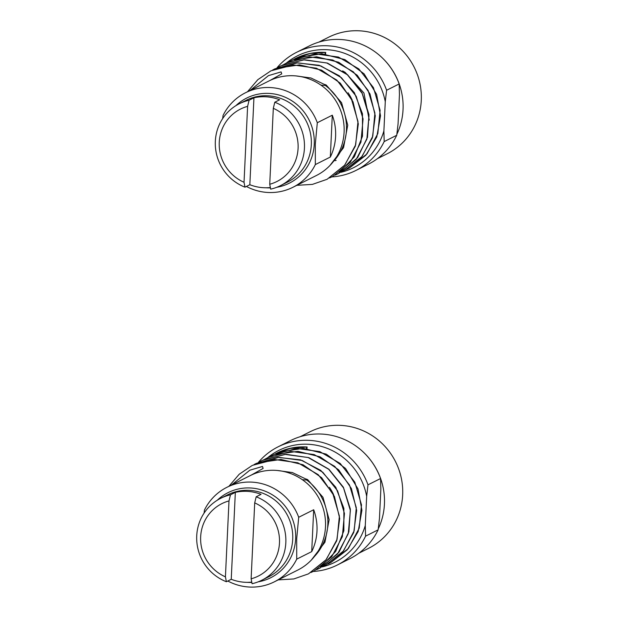 <?xml version="1.0" encoding="UTF-8"?>
<svg xmlns="http://www.w3.org/2000/svg" width="618" height="618" viewBox="0 0 618 618"><rect width="100%" height="100%" fill="white"/><g stroke="black" fill="none" stroke-linecap="round" stroke-linejoin="round"><path stroke-width="0.93" d="M280.448 185.655A45.825 44.287 63.3 0 1 270.684 189.147L269.734 184.257A40.541 39.173 -116.7 0 0 298.077 148.343A40.541 39.173 -116.7 0 0 273.31 108.335L274.786 102.225A45.825 44.287 63.3 0 1 304.435 148.127A45.825 44.287 63.3 0 1 280.448 185.655L287.331 182.194A45.825 44.287 -116.7 0 0 311.317 144.674A45.825 44.287 -116.7 0 0 290.831 103.6A45.825 44.287 -116.7 0 0 246.211 100.286L239.328 103.739A45.825 44.287 63.3 0 1 249.085 100.247L247.609 106.358A40.541 39.173 -116.7 0 0 219.259 142.271A40.541 39.173 -116.7 0 0 244.033 182.279L244.983 187.169A45.825 44.287 63.3 0 1 215.334 141.267A45.825 44.287 63.3 0 1 239.328 103.739M270.375 187.555A45.825 44.287 63.3 0 1 249.842 184.728L244.983 187.169M265.894 187.779A47.594 45.987 -116.7 0 0 270.437 187.887M276.833 187.262A47.594 45.987 -116.7 0 0 314.253 144.195A47.594 45.987 -116.7 0 0 287.146 98.146A47.594 45.987 -116.7 0 0 235.875 105.678M222.665 118.579L223.067 115.458A52.878 51.101 63.3 0 1 245.477 92.762A52.878 51.101 63.3 0 1 317.312 122.719L315.311 144.156L315.334 164.581A52.878 51.101 63.3 0 1 292.924 187.277A52.878 51.101 63.3 0 1 246.404 186.458M245.477 92.762L268.969 80.966A52.878 51.101 63.3 0 1 320.456 84.797A52.878 51.101 63.3 0 1 344.095 132.182A52.878 51.101 63.3 0 1 316.416 175.489L292.924 187.277M315.334 164.581L330.321 157.057A52.878 51.101 -116.7 0 0 335.589 136.454A52.878 51.101 -116.7 0 0 332.299 115.195L317.312 122.719M335.087 160.657A49.355 47.694 -116.7 0 0 336.153 160.41M384.18 141.576A66.095 63.878 63.3 0 1 355.929 170.444L368.49 164.141A66.095 63.878 -116.7 0 0 396.741 135.28L398.069 123.816L399.452 94.608L399.158 83.963L386.605 90.259L385.269 101.723L383.894 130.931L384.18 141.576L396.741 135.28M355.929 170.444A66.095 63.878 63.3 0 1 331.804 176.91M399.158 83.963A66.095 63.878 -116.7 0 0 309.185 45.995L296.625 52.298A66.095 63.878 63.3 0 1 386.605 90.259M276.934 67.88A66.095 63.878 63.3 0 1 296.625 52.298M340.765 172.345A62.572 60.471 -116.7 0 0 383.894 130.931M385.269 101.723A62.572 60.471 -116.7 0 0 286.273 63.129M332.299 115.195L330.321 157.057M352.198 100.07A51.116 49.394 -116.7 0 0 348.034 92.731M329.904 165.547L343.554 147.663L347.749 125.137L341.576 102.712L326.227 85.029L325.346 85.469A51.116 49.394 -116.7 0 1 333.195 161.761M320.943 85.129L325.346 85.469M324.844 84.481L326.227 85.029M250.081 90.452L268.467 75.628L281.097 71.897L281.731 73.874L269.811 80.556M324.96 54.013L325.609 52.468L310.306 53.426L295.86 58.416M325.624 54.083L325.609 52.468L310.336 53.434L295.852 58.316L310.336 53.434L325.609 52.468M327.053 179.305L344.829 165.045L355.682 144.767L357.984 121.514L351.364 98.81L336.795 80.093L316.431 68.212L293.326 64.952L270.923 70.831L293.326 64.952L316.431 68.212L336.795 80.093L351.364 98.81L357.984 121.514L355.682 144.767L344.829 165.045L327.076 179.297L312.384 184.396L296.818 185.323M272.638 70.019L274.964 68.814L297.544 62.797L320.842 65.925L341.422 77.698L356.223 96.315L363.067 118.926L360.958 142.094L350.29 162.295L332.723 176.454L329.548 177.953M277.598 67.586L280.842 65.856L303.423 59.822L326.752 62.959L347.347 74.739L362.156 93.357L368.977 115.983L366.86 139.174L356.169 159.382L338.579 173.519L335.273 175.064M283.554 64.596L286.852 62.835L309.448 56.856L332.754 60.008L353.318 71.804L368.089 90.429L374.902 113.055L372.778 136.223L362.094 156.4L344.512 170.537L341.213 172.082M289.433 61.638L292.723 59.884L315.257 53.874L338.425 57.057L358.819 68.907L373.434 87.617L380.101 110.313L377.83 133.581L366.984 153.89L349.24 168.166L346.435 169.502M293.944 59.305L295.852 58.316L293.944 59.305M247.609 106.358L244.033 182.279M269.734 184.257L273.31 108.335M249.085 100.247L253.944 97.806L249.842 184.728M253.944 97.806A45.825 44.287 63.3 0 1 279.645 99.784L274.786 102.225M261.839 580.217A45.825 44.287 63.3 0 1 252.082 583.709L251.124 578.819A40.541 39.173 -116.7 0 0 279.475 542.905A40.541 39.173 -116.7 0 0 254.701 502.897L256.176 496.787A45.825 44.287 63.3 0 1 285.825 542.689A45.825 44.287 63.3 0 1 261.839 580.217L268.722 576.756A45.825 44.287 -116.7 0 0 292.716 539.236A45.825 44.287 -116.7 0 0 272.229 498.162A45.825 44.287 -116.7 0 0 227.602 494.848L220.719 498.301A45.825 44.287 63.3 0 1 230.475 494.809L229 500.92A40.541 39.173 -116.7 0 0 200.657 536.833A40.541 39.173 -116.7 0 0 225.423 576.841L226.381 581.731A45.825 44.287 63.3 0 1 196.725 535.829A45.825 44.287 63.3 0 1 220.719 498.301M251.765 582.117A45.825 44.287 63.3 0 1 231.24 579.29L226.381 581.731M247.293 582.341A47.594 45.987 -116.7 0 0 251.835 582.45M258.224 581.824A47.594 45.987 -116.7 0 0 295.643 538.757A47.594 45.987 -116.7 0 0 268.536 492.708A47.594 45.987 -116.7 0 0 217.273 500.24M204.064 513.141L204.465 510.02A52.878 51.101 63.3 0 1 226.876 487.324A52.878 51.101 63.3 0 1 298.703 517.281L296.702 538.718L296.725 559.143A52.878 51.101 63.3 0 1 274.315 581.839A52.878 51.101 63.3 0 1 227.803 581.02M226.876 487.324L250.367 475.536A52.878 51.101 63.3 0 1 301.854 479.359A52.878 51.101 63.3 0 1 325.493 526.752A52.878 51.101 63.3 0 1 297.806 570.051L274.315 581.839M296.725 559.143L311.711 551.619A52.878 51.101 -116.7 0 0 316.988 531.016A52.878 51.101 -116.7 0 0 313.689 509.757L298.703 517.281M365.578 536.146A66.095 63.878 63.3 0 1 337.328 565.006L349.881 558.703A66.095 63.878 -116.7 0 0 378.131 529.842L379.467 518.378L380.842 489.17L380.557 478.525L367.996 484.829L366.667 496.285L365.284 525.501L365.578 536.146L378.131 529.842M337.328 565.006A66.095 63.878 63.3 0 1 313.195 571.472M380.557 478.525A66.095 63.878 -116.7 0 0 290.576 440.557L278.023 446.86A66.095 63.878 63.3 0 1 367.996 484.829M258.332 462.442A66.095 63.878 63.3 0 1 278.023 446.86M322.156 566.907A62.572 60.471 -116.7 0 0 365.284 525.501M366.667 496.285A62.572 60.471 -116.7 0 0 267.664 457.691M313.689 509.757L311.711 551.619M333.589 494.632A51.116 49.394 -116.7 0 0 329.425 487.301M311.294 560.109L324.944 542.225L329.147 519.699L322.975 497.274L307.625 479.591L306.744 480.031A51.116 49.394 -116.7 0 1 314.585 556.324M302.333 479.692L306.744 480.031M306.234 479.043L307.625 479.591M231.472 485.014L249.857 470.19L262.488 466.459L263.121 468.436L251.202 475.118M306.35 448.575L307.007 447.03L289.139 448.56M307.022 448.645L307.007 447.03L291.727 447.996L277.243 452.878L291.727 447.996L307.007 447.03M258.695 462.712L280.92 459.444L302.967 464.713L321.63 477.691L334.431 496.455L339.707 518.471L336.71 540.781L325.725 560.24L308.467 573.859L326.219 559.607L337.073 539.336L339.382 516.076L332.762 493.373L318.185 474.655L297.83 462.774L274.724 459.514L252.314 465.393L274.724 459.514L297.83 462.774L318.185 474.655L332.762 493.373L339.382 516.076L337.073 539.336L326.219 559.607L308.452 573.867L293.782 578.958L278.216 579.885M254.029 464.589L256.354 463.376L278.934 457.359L302.241 460.487L322.812 472.26L337.613 490.877L344.458 513.488L342.357 536.656L331.681 556.857L314.122 571.017L310.947 572.515M258.996 462.148L262.233 460.418L258.973 462.156L262.233 460.418L284.813 454.385L308.143 457.521L328.745 469.301L343.546 487.919L350.375 510.545L348.251 533.736L337.559 553.944L319.977 568.081L316.671 569.626M264.944 459.159L268.251 457.397L290.839 451.418L314.145 454.57L334.709 466.366L349.479 484.991L356.292 507.617L354.168 530.785L343.484 550.962L325.902 565.099L322.611 566.644M270.831 456.2L274.122 454.446L296.655 448.436L319.815 451.619L340.209 463.469L354.825 482.187L361.499 504.875L359.22 528.143L348.374 548.452L330.63 562.728L327.826 564.064M275.334 453.867L277.243 452.878L275.334 453.867M229 500.92L225.423 576.841M251.124 578.819L254.701 502.897M230.475 494.809L235.334 492.368L231.24 579.29M235.334 492.368A45.825 44.287 63.3 0 1 261.043 494.346L256.176 496.787M396.872 134.276A65.214 63.021 -116.7 0 0 403.044 109.541A65.214 63.021 -116.7 0 0 382.434 58.03M377.382 158.687L387.131 153.797A65.214 63.021 -116.7 0 0 421.275 100.394A65.214 63.021 -116.7 0 0 392.121 41.947A65.214 63.021 -116.7 0 0 328.614 37.227L318.873 42.117M358.78 553.249L368.521 548.359A65.214 63.021 -116.7 0 0 401.267 477.961A65.214 63.021 -116.7 0 0 342.31 425.478A65.214 63.021 -116.7 0 0 310.012 431.789L300.263 436.679M378.262 528.838A65.214 63.021 -116.7 0 0 363.832 452.592M274.94 68.822L297.544 62.797L320.842 65.925L341.422 77.698L356.223 96.315L363.067 118.926L360.958 142.094L350.29 162.295L332.708 176.462M280.819 65.863L303.423 59.822L326.752 62.959L347.347 74.739L362.156 93.357L368.977 115.983L366.86 139.174L356.169 159.382L338.564 173.527M286.837 62.851L309.448 56.856L332.754 60.008L353.318 71.804L368.089 90.429L374.902 113.055L372.778 136.223L362.094 156.4L344.512 170.537L361.53 157.111L372.345 137.884L375.273 115.798L369.997 93.951L357.25 75.272L338.664 62.256L316.632 56.794L294.299 59.776M292.708 59.892L315.257 53.874L338.425 57.057L358.819 68.907L373.434 87.617L380.101 110.313L377.83 133.581L366.984 153.89L349.216 168.173M256.331 463.384L278.934 457.359L302.241 460.487L322.812 472.26L337.613 490.877L344.458 513.488L342.357 536.656L331.681 556.857L314.099 571.024M262.233 460.418L284.813 454.385L308.143 457.521L328.745 469.301L343.546 487.919L350.375 510.545L348.251 533.736L337.559 553.944L319.977 568.081M268.227 457.413L290.839 451.418L314.145 454.57L334.709 466.366L349.479 484.991L356.292 507.617L354.168 530.785L343.484 550.962L325.887 565.107M274.098 454.462L296.655 448.436L319.815 451.619L340.209 463.469L354.825 482.187L361.499 504.875L359.22 528.143L348.374 548.452L330.63 562.728L347.285 549.773L358.177 531.519L361.916 510.329L358 488.938L345.508 468.429L326.273 454.153L303.237 448.351L279.799 452.005M295.937 75.914L310.97 77.992L324.836 84.643M342.627 70.885L345.145 72.352L363.909 92.947L369.27 120.101M270.923 70.831L257.822 79.676L247.509 91.742M293.967 59.289L295.829 58.324M327.076 179.297L344.326 165.678L355.311 146.219L358.316 123.909L353.04 101.893L340.24 83.121L321.576 70.151L299.529 64.875L277.304 68.15M339.158 172.592L354.33 156.81L362.488 136.192L362.48 113.805L354.408 92.739L339.321 75.79L319.143 65.292L296.555 62.843L274.964 68.814M340.935 172.244L357.621 157.598L367.486 137.312L368.977 114.577L362.001 92.692L347.525 74.685L327.463 63.098L304.558 59.737L282.326 65.145M349.24 168.166L365.895 155.211L376.787 136.957L380.518 115.767L376.609 94.376L364.118 73.866L344.875 59.591L321.847 53.789L298.409 57.443M325.748 52.437C315.242 51.773 305.277 53.735 295.852 58.316M277.335 470.483L292.368 472.554L306.234 479.205M252.314 465.393L239.212 474.238L228.899 486.304M275.358 453.851L277.227 452.886M320.557 567.154L335.721 551.372L343.878 530.754L343.878 508.367L335.798 487.301L320.719 470.352L300.533 459.854L277.953 457.405L256.354 463.376M322.326 566.806L339.012 552.16L348.876 531.874L350.375 509.139L343.392 487.254L328.923 469.247L308.853 457.66L285.956 454.3L263.724 459.707M325.902 565.099L342.92 551.673L353.743 532.446L356.663 510.36L351.387 488.514L338.649 469.834L320.054 456.818L298.031 451.356L275.69 454.338M307.138 446.999C296.632 446.335 286.667 448.297 277.243 452.878"/></g></svg>
